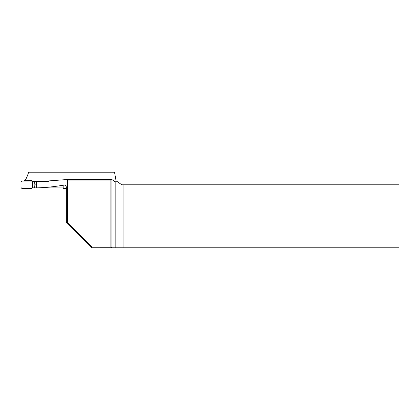 <?xml version="1.0" encoding="UTF-8"?>
<svg xmlns="http://www.w3.org/2000/svg" width="420" height="420" viewBox="0 0 420 420"><rect width="100%" height="100%" fill="white"/><g stroke="black" fill="none" stroke-linecap="round" stroke-linejoin="round"><path stroke-width="0.63" d="M36.299 184.874L34.897 184.874L34.582 181.839L32.34 181.776L32.34 187.819L31.584 188.575L22.013 188.575L21 187.567L21 182.028L21.735 181.057L31.584 181.02L31.584 180.605L24.265 180.71A1.008 0.871 86.5 0 1 24.323 180.71M65.51 188.575L63.336 188.575L62.701 187.94M48.41 181.356L32.34 181.356L32.34 181.776L31.584 181.02M34.897 184.874L34.582 187.882L32.34 187.819M67.526 180.08L67.526 222.7L91.875 247.044L110.875 247.044L110.875 180.08L67.526 180.08L66.465 179.576L36.377 181.855L36.299 187.882L34.582 187.882M32.34 181.356L31.584 180.605M34.582 181.839L37.117 181.839M24.045 180.726L24.528 180.605M21.735 181.057L22.013 181.02M66.465 179.576L111.935 179.576L111.935 247.79L91.56 247.8L66.36 222.6L66.36 187.247C66.098 185.609 65.258 184.895 63.84 185.099C54.868 186.685 45.754 187.609 36.509 187.877L36.299 187.903M36.377 181.855L36.509 187.877L63.84 187.94L63.84 185.099M66.449 222.689L67.526 222.7M110.875 247.044L111.941 247.8L399 247.8L399 184.8L121.8 184.8L116.051 180.773L114.539 172.2L28.613 172.2C27.384 176.274 26.108 179.072 24.796 180.605M123.926 184.8L123.926 247.8M117.663 181.902L115.169 181.755L111.935 179.576L110.875 180.08M66.292 189.882L66.339 189.43L66.292 189.882C65.919 188.669 65.105 188.024 63.84 187.94M91.56 247.8L91.875 247.044M24.528 180.684A1.008 1.008 180 0 0 24.308 180.71L24.265 180.71A1.008 0.871 86.5 0 0 24.203 180.716M115.169 247.8L115.169 181.755M66.281 189.84L66.36 190.47"/></g></svg>
